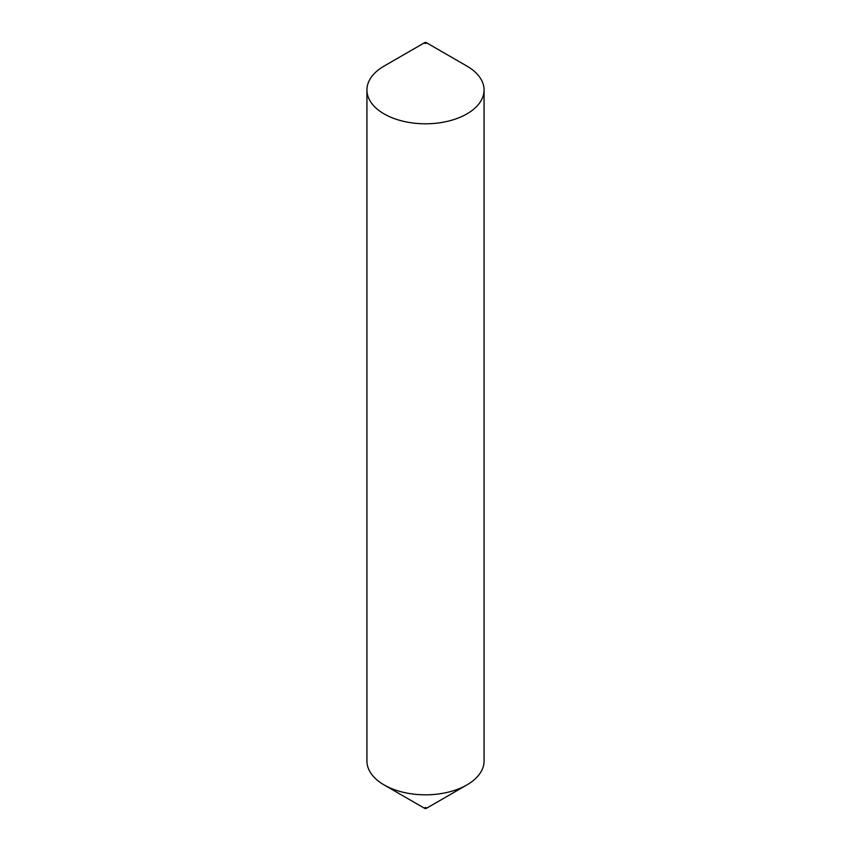 <?xml version="1.0" encoding="UTF-8"?>
<svg xmlns="http://www.w3.org/2000/svg" width="851" height="851" viewBox="0 0 851 851"><rect width="100%" height="100%" fill="white"/><g stroke="black" fill="none" stroke-linecap="round" stroke-linejoin="round"><path stroke-width="1.28" d="M466.912 66.08L426.16 42.55A0.936 0.543 180 0 1 424.84 43.316A0.936 0.543 180 0 1 426.16 42.55L466.912 66.08A58.57 33.817 180 0 1 484.07 89.993A58.57 33.817 180 0 1 447.913 121.225A58.57 33.817 180 0 1 384.088 113.896A58.57 33.817 180 0 1 366.93 89.993A58.57 33.817 180 0 1 384.088 66.08L424.84 42.55M484.07 89.993L484.07 761.007A58.57 33.817 180 0 1 466.912 784.92L426.16 808.45A0.936 0.543 180 0 1 424.84 808.45L384.088 784.92A58.57 33.817 180 0 1 366.93 761.007L366.93 89.993M466.912 784.92A58.57 33.817 180 0 1 384.088 784.92L424.84 808.45A0.936 0.543 180 0 1 426.16 807.684"/></g></svg>
